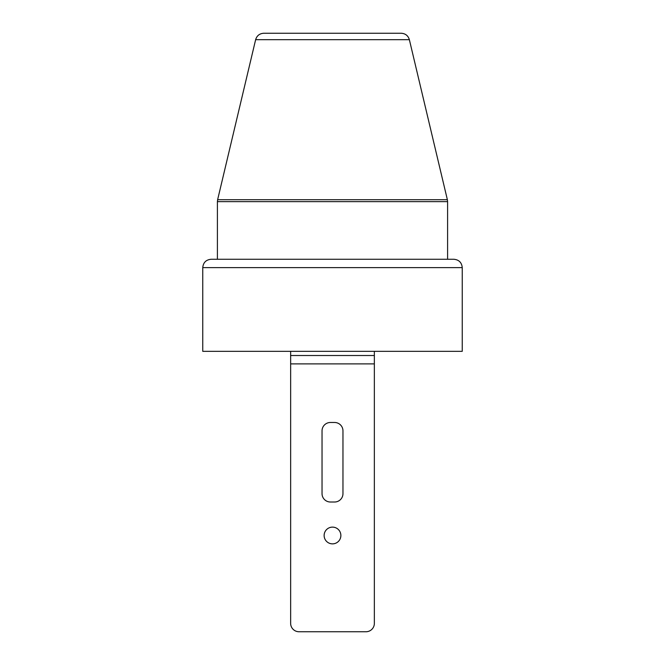 <?xml version="1.0" encoding="UTF-8"?>
<svg xmlns="http://www.w3.org/2000/svg" width="665" height="665" viewBox="0 0 665 665"><rect width="100%" height="100%" fill="white"/><g stroke="black" fill="none" stroke-linecap="round" stroke-linejoin="round"><path stroke-width="1" d="M324.129 535.491A8.371 8.371 0 0 0 332.5 543.862A8.371 8.371 0 0 0 340.871 535.491A8.371 8.371 0 0 0 332.5 527.121A8.371 8.371 0 0 0 324.129 535.491M255.634 39.684C256.865 35.669 259.583 33.516 263.781 33.25L401.219 33.25C405.417 33.516 408.135 35.669 409.366 39.684L255.634 39.684L217.63 199.708L447.37 199.708L447.595 201.645L217.405 201.645L217.405 259.259L211.129 259.259L453.871 259.259C458.958 259.757 461.751 262.542 462.242 267.629L202.758 267.629L202.758 351.336L462.242 351.336L462.242 267.629M374.353 351.336L374.353 363.888L290.647 363.888L290.647 623.379A8.371 8.371 0 0 0 299.017 631.75L365.983 631.75A8.371 8.371 0 0 0 374.353 623.379L374.353 363.888M290.647 363.888L290.647 351.336M290.647 355.517L374.353 355.517M334.595 502.008A8.371 8.371 0 0 0 342.965 493.638L342.965 430.854A8.371 8.371 0 0 0 334.595 422.483L330.405 422.483A8.371 8.371 0 0 0 322.035 430.854L322.035 493.638A8.371 8.371 0 0 0 330.405 502.008L334.595 502.008M409.366 39.684L447.37 199.708M447.595 201.645L447.595 259.259M202.758 267.629C203.249 262.542 206.042 259.757 211.129 259.259M217.63 199.708L217.405 201.645"/></g></svg>
